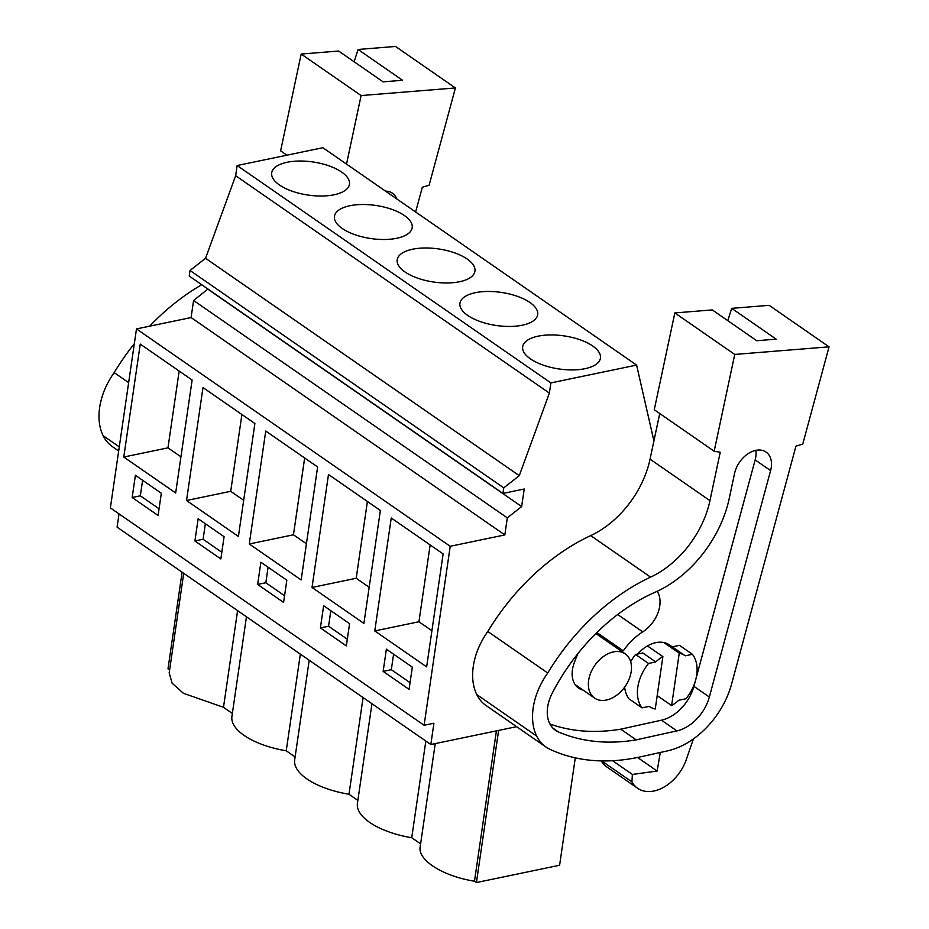 <?xml version="1.0" encoding="UTF-8"?>
<svg xmlns="http://www.w3.org/2000/svg" width="929" height="929" viewBox="0 0 929 929"><rect width="100%" height="100%" fill="white"/><g stroke="black" fill="none" stroke-linecap="round" stroke-linejoin="round"><path stroke-width="1.39" d="M119.028 513.876L117.089 527.138L430.824 744.512L516.582 726.675M207.945 289.024L193.58 300.485L191.095 317.555L136.482 328.912L110.377 507.884L424.112 725.259L433.924 723.215L430.824 744.512M237.139 165.536L550.874 382.911L636.597 365.085L322.862 147.711L237.139 165.536L235.652 175.72L205.541 258.285L190.027 270.49L189.214 276.052L502.949 493.427L524.223 489.002L521.657 506.584L507.315 517.859L504.83 534.93L450.217 546.287L424.112 725.259M136.482 328.912L450.217 546.287M123.778 457.033L175.662 492.974L192.129 380.031L140.256 344.09L123.778 457.033L167.963 447.848L180.934 456.824M161.332 493.253L135.402 475.276L132.162 497.491L158.093 515.467L161.332 493.253M249.274 543.988L301.147 579.928L317.625 466.985L265.752 431.033L249.274 543.988L293.459 534.79L306.419 543.779M286.829 580.195L260.886 562.231L257.647 584.446L283.589 602.422L286.829 580.195M202.998 387.567L186.532 500.51L238.405 536.451L254.883 423.508L202.998 387.567M198.144 518.754L194.904 540.968L220.847 558.944L224.086 536.718L198.144 518.754M320.4 627.923L346.331 645.887L349.583 623.673L323.64 605.696L320.4 627.923L328.576 626.216L347.307 639.198M380.379 510.462L328.494 474.51L312.016 587.453L363.901 623.405L380.379 510.462M374.77 630.93L426.643 666.871L443.121 553.928L391.248 517.987L374.77 630.93L418.944 621.745L431.915 630.733M383.143 671.4L409.085 689.364L412.325 667.15L386.383 649.174L383.143 671.4L391.33 669.693L410.061 682.676M191.095 317.555L504.83 534.93M193.58 300.485L507.315 517.859M207.922 289.209L521.657 506.584M190.027 270.49L503.762 487.864L502.949 493.427M205.541 258.285L519.276 475.66L503.762 487.864M235.652 175.72L549.387 393.095L519.276 475.66M550.874 382.911L549.387 393.095M341.663 172.062A39.297 16.734 8.3 0 0 299.347 161.031A39.297 16.734 8.3 0 0 271.698 172.852A39.297 16.734 8.3 0 0 279.478 184.999A39.297 16.734 8.3 0 0 321.794 196.019A39.297 16.734 8.3 0 0 349.455 184.197A39.297 16.734 8.3 0 0 341.663 172.062M342.232 228.464A39.297 16.734 8.3 0 0 384.548 239.496A39.297 16.734 8.3 0 0 412.197 227.675A39.297 16.734 8.3 0 0 404.417 215.54A39.297 16.734 8.3 0 0 362.101 204.508A39.297 16.734 8.3 0 0 334.44 216.329A39.297 16.734 8.3 0 0 342.232 228.464M529.902 302.482A39.297 16.734 8.3 0 0 487.586 291.462A39.297 16.734 8.3 0 0 459.936 303.284A39.297 16.734 8.3 0 0 467.717 315.419A39.297 16.734 8.3 0 0 510.033 326.451A39.297 16.734 8.3 0 0 537.694 314.629A39.297 16.734 8.3 0 0 529.902 302.482M404.974 271.942A39.297 16.734 8.3 0 0 447.29 282.973A39.297 16.734 8.3 0 0 474.951 271.152A39.297 16.734 8.3 0 0 467.159 259.017A39.297 16.734 8.3 0 0 424.843 247.985A39.297 16.734 8.3 0 0 397.182 259.806A39.297 16.734 8.3 0 0 404.974 271.942M530.471 358.896A39.297 16.734 8.3 0 0 572.787 369.916A39.297 16.734 8.3 0 0 600.436 358.095A39.297 16.734 8.3 0 0 592.656 345.96A39.297 16.734 8.3 0 0 550.34 334.939A39.297 16.734 8.3 0 0 522.679 346.761A39.297 16.734 8.3 0 0 530.471 358.896M636.597 365.085L653.911 440.95M169.612 669.972L167.998 668.857L182.107 572.183M232.366 713.449L223.494 707.306L237.592 610.632M223.494 707.306L183.431 693.301L172.144 683.221L169.183 672.933L183.721 573.309M132.162 497.491L140.337 495.796L159.068 508.778M142.601 480.27L140.337 495.796M179.169 371.043L167.963 447.848M575.283 757.855L559.606 865.247L476.426 882.55L474.487 881.203C443.017 876.256 417.597 860.173 420.175 846.842L435.236 743.595M420.605 843.869L411.733 837.726A61.523 26.198 -171.7 0 1 357.421 803.364L371.96 703.729M357.851 800.403L348.99 794.26A61.523 26.198 -171.7 0 1 294.679 759.887L309.206 660.252M295.108 756.926L286.237 750.783A61.523 26.198 -171.7 0 1 231.925 716.41L246.464 616.775M474.487 881.203L496.411 730.868M476.426 882.55L498.618 730.415M655.758 661.947A31.017 21.309 -55.3 0 1 662.888 656.629L655.247 708.99A31.017 21.309 -55.3 0 1 649.58 706.597A31.017 21.309 -55.3 0 1 649.278 706.388L642.055 707.886A37.218 25.571 124.7 0 1 648.535 663.457L655.758 661.947L642.798 652.959L635.564 654.469L648.535 663.457M647.443 645.922L662.888 656.629M663.805 642.52L679.25 653.215A31.017 21.309 -55.3 0 1 684.917 655.607A31.017 21.309 -55.3 0 1 685.219 655.828L692.442 654.318A37.218 25.571 124.7 0 1 685.962 698.759L678.727 700.257A31.017 21.309 -55.3 0 1 671.609 705.587L657.198 695.6M631.197 671.551A26.883 18.464 -55.3 0 1 616.473 695.391A26.883 18.464 -55.3 0 1 594.606 698.074A26.883 18.464 -55.3 0 1 588.649 680.4A26.883 18.464 -55.3 0 1 603.374 656.548A26.883 18.464 -55.3 0 1 625.229 653.877A26.883 18.464 -55.3 0 1 631.197 671.551M393.594 654.167L391.33 669.693M430.15 544.951L418.944 621.745M624.625 687.17A37.218 25.571 -55.3 0 0 629.084 698.91L642.055 707.886M630.663 661.703A37.218 25.571 -55.3 0 1 635.564 654.469M679.25 653.215L671.609 705.587M692.442 654.318L679.471 645.341L672.259 646.839M286.237 750.783L300.346 654.109M194.904 540.968L203.091 539.273L221.822 552.244M205.355 523.747L203.091 539.273M186.532 500.51L230.706 491.313L243.677 500.301M241.912 414.52L230.706 491.313M348.99 794.26L363.088 697.586M257.647 584.446L265.833 582.738L284.564 595.721M268.098 567.224L265.833 582.738M304.654 457.997L293.459 534.79M411.733 837.726L425.842 741.063M330.84 610.69L328.576 626.216M312.016 587.453L356.202 578.268L369.173 587.256M367.408 501.474L356.202 578.268M385.547 191.142A23.388 16.06 -55.3 0 1 392.433 193.209A23.388 16.06 -55.3 0 1 396.788 198.922M354.146 61.779L358.06 49.469L402.524 80.277L383.108 81.845L338.644 51.037L301.193 54.045L361.102 95.559L346.529 164.108M301.193 54.045L280.616 150.846L286.887 155.189M285.935 155.387L286.097 154.644M358.06 49.469L395.51 46.45L455.419 87.953L429.117 185.219L422.323 187.24L415.623 211.986M455.419 87.953L361.102 95.559M128.643 382.632L114.174 372.61A186.114 127.865 -55.3 0 1 134.322 343.718M149.662 326.172A186.114 127.865 -55.3 0 1 201.732 284.727M118.68 450.983L112.316 446.57A55.833 38.356 -55.3 0 1 103.119 435.678A60.931 41.863 -55.3 0 1 114.174 372.61M727.779 320.656L731.704 308.347L769.142 305.327L829.051 346.842L802.761 444.097L795.967 446.117L731.599 684.011A72.381 49.725 -55.3 0 1 667.556 750.876L640.22 756.903A237.812 163.376 -55.3 0 1 549.596 749.122A55.833 38.356 -55.3 0 1 545.857 746.962A55.833 38.356 -55.3 0 1 536.66 736.058A60.931 41.863 -55.3 0 1 547.727 673.002L487.818 631.488A186.114 127.865 -55.3 0 1 590.693 535.615A82.716 56.832 -55.3 0 0 650.045 459.147L659.729 413.521M755.834 450.368A23.388 16.06 -55.3 0 1 755.161 459.901L770.606 470.597A23.388 16.06 -55.3 0 0 766.065 452.086A23.388 16.06 -55.3 0 0 747.752 453.921A23.388 16.06 -55.3 0 0 734.549 473.5L729.277 498.327A100.634 69.129 -55.3 0 1 655.084 592.249A166.128 114.128 -55.3 0 0 552.244 693.139A35.256 24.224 -55.3 0 0 555.449 730.299A35.256 24.224 -55.3 0 0 558.329 731.901L552.941 728.162M770.606 470.597L709.338 697.029A36.661 25.188 -55.3 0 1 676.904 730.891L636.179 739.879L620.746 729.172A237.812 163.376 -55.3 0 1 549.933 723.993M636.179 739.879A237.812 163.376 -55.3 0 1 558.329 731.901M695.136 681.758L693.905 686.334A36.661 25.188 -55.3 0 1 661.471 720.196L620.746 729.172M755.161 459.901L696.1 678.193M637.619 654.039A31.017 21.309 -55.3 0 1 655.862 642.636A31.017 21.309 -55.3 0 1 669.472 644.912L684.917 655.607M621.002 650.95A5.168 3.553 -55.3 0 1 623.313 650.846A50.282 34.547 -55.3 0 1 642.729 631.871L617.692 614.522M583.191 690.154A27.916 19.184 -55.3 0 1 578.616 688.122A27.916 19.184 -55.3 0 1 574.052 663.341A106.115 72.903 -55.3 0 1 578.024 653.47M657.175 591.297A27.916 19.184 -55.3 0 1 642.729 631.871M623.313 650.846L596.894 632.544M731.704 308.347L776.168 339.155L756.74 340.722L712.276 309.914L674.837 312.934L734.734 354.437L714.169 451.239L720.23 452.226L709.953 500.65A82.716 56.832 -55.3 0 1 650.59 577.13L590.693 535.615M674.837 312.934L654.26 409.724L714.169 451.239M829.051 346.842L734.734 354.437M547.727 673.002A186.114 127.865 -55.3 0 1 650.59 577.13M545.857 746.962L485.96 705.459A55.833 38.356 -55.3 0 1 476.763 694.555A60.931 41.863 -55.3 0 1 487.818 631.488M693.429 738.903L686.264 759.62A37.218 25.571 -55.3 0 1 637.596 788.268L606.718 766.878A37.218 25.571 -55.3 0 1 601.272 760.897M637.596 788.268A37.218 25.571 -55.3 0 1 631.906 781.858L601.667 760.909M612.583 760.723L632.394 774.449L631.906 781.858M637.549 757.472L657.14 771.047L632.394 774.449M660.298 752.478L657.14 771.047M119.284 446.872L103.119 435.678M661.471 720.196L676.904 730.891M709.338 697.029L693.905 686.334M650.045 459.147L709.953 500.65M536.66 736.058L476.763 694.555M594.606 698.074L575.109 684.557M625.229 653.877L595.884 633.543"/></g></svg>
